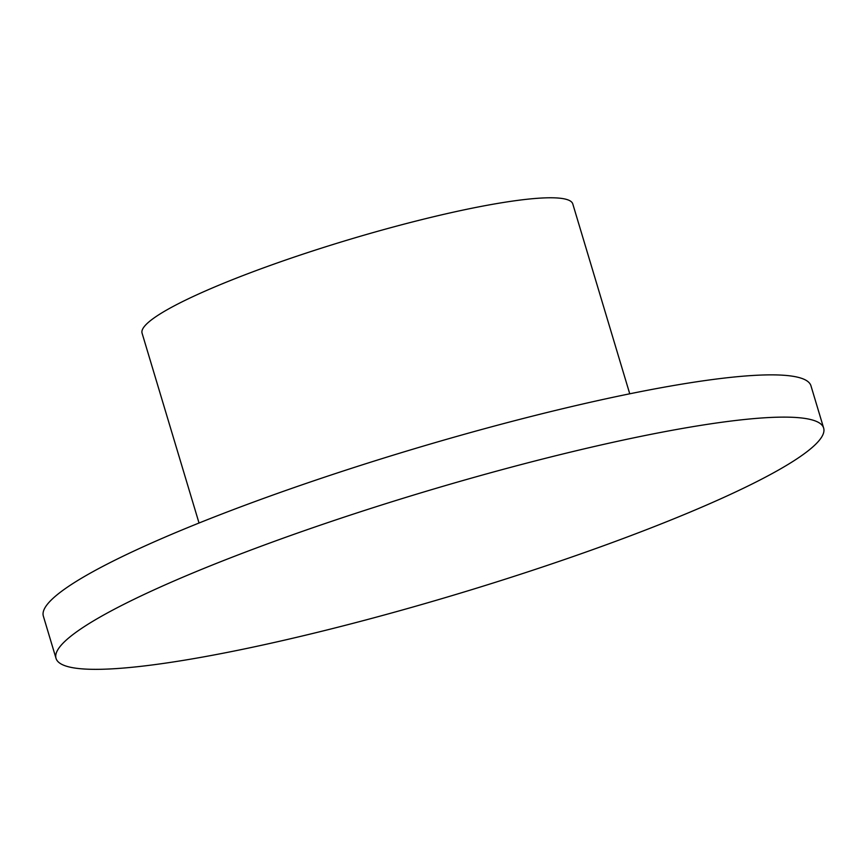 <?xml version="1.0" encoding="UTF-8"?>
<svg xmlns="http://www.w3.org/2000/svg" width="867" height="867" viewBox="0 0 867 867"><rect width="100%" height="100%" fill="white"/><g stroke="black" fill="none" stroke-linecap="round" stroke-linejoin="round"><path stroke-width="1.3" d="M821.016 438.03A400.717 53.689 163.3 0 0 823.65 428.081A400.717 53.689 163.3 0 0 424.407 491.806A400.717 53.689 163.3 0 0 56.03 658.378A400.717 53.689 163.3 0 0 423.768 603.92A400.717 53.689 163.3 0 0 821.016 438.03M823.65 428.081L810.97 385.826A400.717 53.689 163.3 0 0 411.727 449.55A400.717 53.689 163.3 0 0 43.35 616.123L56.03 658.378M629.745 393.791L572.784 203.929A224.846 30.128 163.3 0 0 348.772 239.682A224.846 30.128 163.3 0 0 142.069 333.145L199.031 523.018"/></g></svg>

